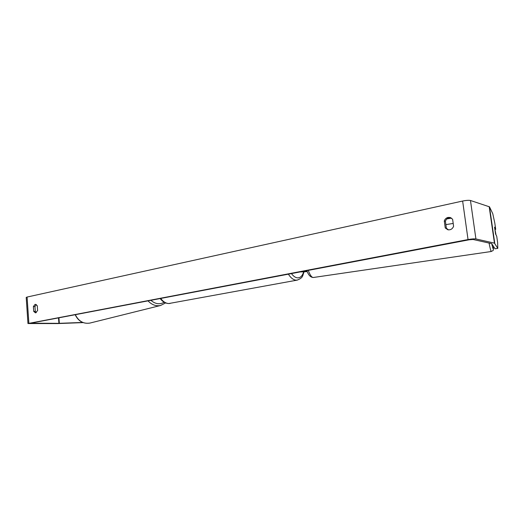 <?xml version="1.0" encoding="UTF-8"?>
<svg xmlns="http://www.w3.org/2000/svg" width="524" height="524" viewBox="0 0 524 524"><rect width="100%" height="100%" fill="white"/><g stroke="black" fill="none" stroke-linecap="round" stroke-linejoin="round"><path stroke-width="0.79" d="M307.188 271.353L301.693 271.635M307.3 271.629L299.99 271.956M495.246 229.401L495.711 229.329L494.8 223.067L492.763 213.668L489.488 206.836L470.467 200.489C468.823 200.142 466.209 200.325 462.633 201.039L27.091 297.049L26.207 297.436L27.969 323.537L468.043 239.56C471.652 238.924 474.279 238.721 475.916 238.944L494.459 243.143L497.8 248.389L495.029 248.802L491.695 243.647L473.048 239.488L469.118 239.796L30.457 323.216L58.911 323.341L82.661 322.443M450.692 217.663L449.186 217.729C447.326 218.2 446.068 219.379 445.413 221.259L446.369 228.222L448.439 229.872M36.287 312.658L35.298 311.4L34.964 306.566L36.307 304.49M33.379 306.54L35.193 304.274L37.276 305.728L37.61 310.594L35.488 312.88L33.713 311.387L33.379 306.54L34.964 306.566M448.072 217.427C446.199 217.905 444.941 219.091 444.286 220.977L445.243 227.953L447.869 229.774C450.588 230.134 452.494 228.968 453.588 226.263L452.612 219.242L450.149 217.48L448.072 217.427M445.413 221.259L444.286 220.977M27.969 323.537L57.64 323.57L83.1 322.614M495.711 229.329L494.577 227.141L495.586 234.104L496.706 236.173L497.617 242.461L497.8 248.389M446.369 228.222L445.243 227.953M35.298 311.4L33.713 311.387M495.94 234.438L494.604 227.508L495.783 234.457M453.195 223.44L445.878 224.619M302.931 271.746L302.892 271.406M148.03 300.855C151.763 304.83 155.949 306.376 160.586 305.485L89.846 323.092C83.414 324.035 78.574 321.232 75.345 314.675M164.215 302.243C159.722 304.739 155.281 304.097 150.892 300.311M468.043 239.56L462.633 201.039M28.866 323.223L27.091 297.049M59.336 323.328L58.93 317.799M58.911 323.341L58.511 317.878M494.761 243.287L489.488 206.836M494.459 243.143L489.174 206.633M475.916 238.944L470.467 200.489M491.335 251.487L491.316 251.494C490.89 251.337 490.143 248.527 489.069 243.064M491.761 243.667C493.071 249.693 493.615 250.538 493.405 246.201C493.615 252.254 492.986 250.007 491.316 251.494L313.378 277.491C310.542 277.399 308.387 275.113 306.907 270.646M308.289 270.377C310.031 275.166 311.728 277.537 313.378 277.491M297.403 280.085L296.021 280.17C293.296 279.888 290.748 277.89 288.383 274.163M291.449 273.58C293.375 276.22 295.392 277.648 297.501 277.851C300.317 277.93 302.348 275.997 303.586 272.054M160.678 298.451C163.121 301.693 165.839 303.389 168.833 303.534L297.219 280.117C303.796 277.458 302.283 275.663 304.058 272.022M160.586 305.485L165.623 302.924M89.846 323.092C83.251 324.029 78.351 321.238 75.161 314.714M446.926 218.888L451.537 218.135M170.162 303.442L168.623 303.547C165.368 303.35 162.545 301.68 160.148 298.549"/></g></svg>
